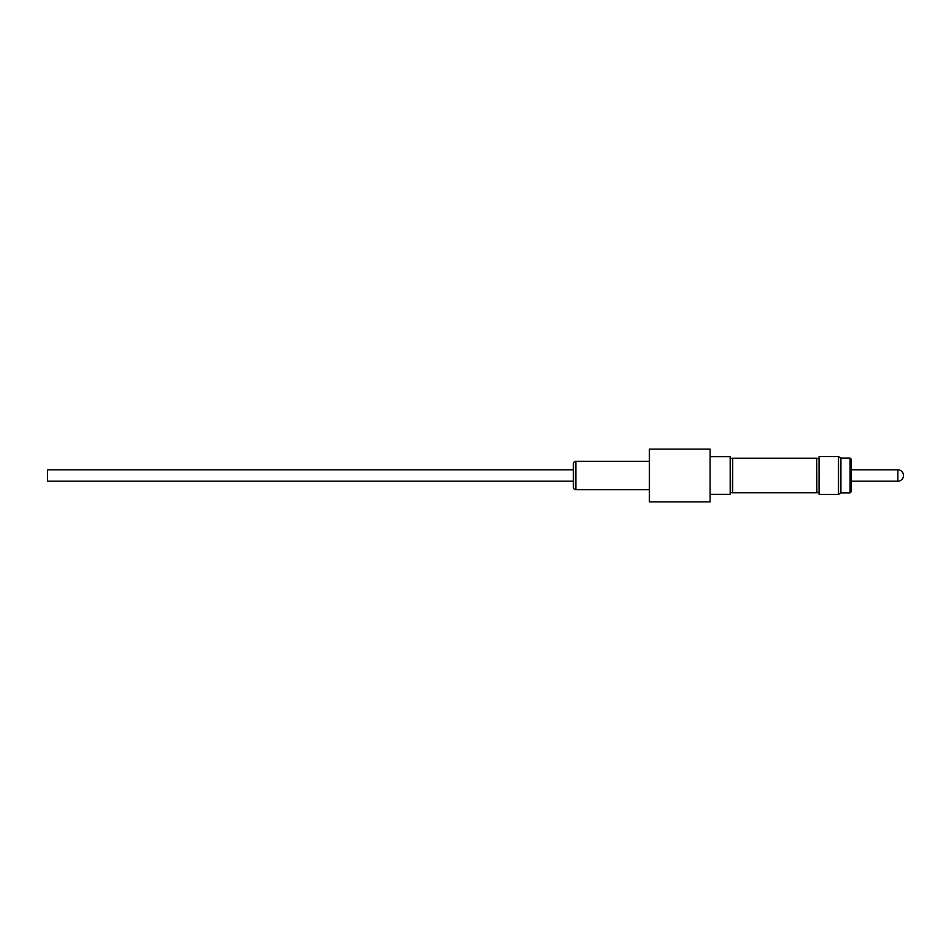 <?xml version="1.0" encoding="UTF-8"?>
<svg xmlns="http://www.w3.org/2000/svg" width="951" height="951" viewBox="0 0 951 951"><rect width="100%" height="100%" fill="white"/><g stroke="black" fill="none" stroke-linecap="round" stroke-linejoin="round"><path stroke-width="1.43" d="M838.497 470.448L838.497 456.563L819.073 456.563L819.073 494.437L838.497 494.437L838.497 470.448M838.497 456.563L840.922 457.966L840.922 493.034L838.497 494.437M851.252 459.297L851.252 491.703L850.028 492.927L850.028 458.073L851.252 459.297M897.863 481.206L851.252 481.206L851.252 469.794L897.863 469.794A5.587 5.587 0 0 1 903.45 475.381L903.45 475.619A5.587 5.587 0 0 1 897.863 481.206L897.863 469.794M732.484 492.499L732.65 458.204L732.65 492.796L730.19 492.499M819.073 492.499L816.683 492.796L816.683 458.204L732.65 458.204M816.683 492.796L732.65 492.796M816.861 492.499L816.683 458.204M819.073 458.501L816.861 458.501M732.484 458.501L730.19 458.501M710.112 494.377L730.19 494.377L730.19 456.623L710.112 456.623M649.414 461.294L575.866 461.294A2.425 2.425 0 0 0 573.441 463.719L573.441 487.281A2.425 2.425 0 0 0 575.866 489.706L649.414 489.706M573.441 481.206L47.55 481.206L47.55 469.794L573.441 469.794M649.414 449.098L710.112 449.098L710.112 501.902L649.414 501.902L649.414 449.098M575.866 461.294L575.866 489.706M840.922 458.073L850.028 458.073M840.922 492.927L850.028 492.927"/></g></svg>
